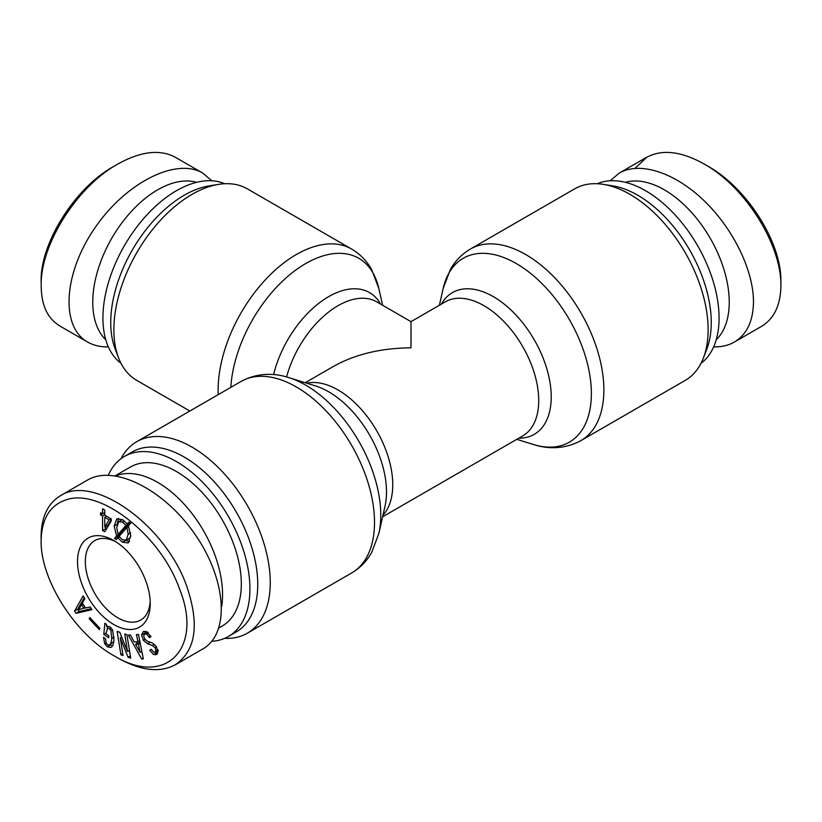 <?xml version="1.0" encoding="UTF-8"?>
<svg xmlns="http://www.w3.org/2000/svg" width="822" height="822" viewBox="0 0 822 822"><rect width="100%" height="100%" fill="white"/><g stroke="black" fill="none" stroke-linecap="round" stroke-linejoin="round"><path stroke-width="1.23" d="M574.65 188.855A110.58 63.849 60 0 1 603.327 184.364A110.58 63.849 60 0 1 685.229 252.703A110.58 63.849 60 0 1 703.468 357.796A110.58 63.849 60 0 1 685.229 380.391L580.969 440.582A110.58 63.849 -120 0 0 580.969 312.894A110.58 63.849 -120 0 0 470.39 249.045L574.65 188.855M603.327 184.364L612.739 185.864A103.942 60.016 60 0 1 689.73 250.104A103.942 60.016 60 0 1 706.869 348.898L703.468 357.796M597.286 183.727A103.942 60.016 60 0 1 697.549 245.583A103.942 60.016 60 0 1 700.981 363.345M382.62 516.791L522.679 435.927A77.402 44.686 60 0 0 538.718 400.489A77.402 44.686 60 0 0 504.924 322.594A77.402 44.686 60 0 0 445.277 301.859L411 321.649L411 347.819C380.976 348.107 355.176 354.272 333.598 366.335L305.209 382.723M189.841 411.021L136.771 380.391A110.58 63.849 -60 0 1 118.532 357.796A110.58 63.849 -60 0 1 113.868 329.766A110.58 63.849 -60 0 1 218.673 184.364A110.58 63.849 -60 0 1 247.35 188.855L351.611 249.045A110.58 63.849 120 0 0 266.4 278.679A110.58 63.849 120 0 0 218.128 389.957A110.58 63.849 120 0 0 218.231 394.632M118.532 357.796L115.131 348.898A103.942 60.016 -60 0 1 110.744 322.543A103.942 60.016 -60 0 1 209.261 185.864L218.673 184.364M121.019 363.345A103.942 60.016 -60 0 1 102.925 318.032A103.942 60.016 -60 0 1 145.987 215.919A103.942 60.016 -60 0 1 224.714 183.727M224.714 638.314A110.58 63.849 -120 0 0 247.35 633.197A110.58 63.849 -120 0 0 270.253 582.572A110.58 63.849 -120 0 0 221.981 471.283A110.58 63.849 -120 0 0 136.771 441.661A110.58 63.849 -120 0 0 121.019 458.707M211.829 641.273A103.942 60.016 -120 0 0 228.393 636.475L236.212 631.964A103.942 60.016 -120 0 0 257.748 584.38A103.942 60.016 -120 0 0 212.374 479.771A103.942 60.016 -120 0 0 132.27 451.925L124.451 456.436A103.942 60.016 -120 0 0 108.35 475.157M228.393 636.475A103.942 60.016 -120 0 0 249.929 588.891A103.942 60.016 -120 0 0 204.555 484.281A103.942 60.016 -120 0 0 124.451 456.436M115.296 475.763L130.534 466.968A91.787 52.988 60 0 1 201.256 491.556A91.787 52.988 60 0 1 241.319 583.928A91.787 52.988 60 0 1 222.31 625.943L219.001 627.854M221.735 606.184A91.787 52.988 -120 0 0 222.556 594.758A91.787 52.988 -120 0 0 185.012 505.129A91.787 52.988 -120 0 0 115.82 475.846M150.169 601.211A45.888 26.499 60 0 1 140.726 620.055A45.888 26.499 60 0 1 94.838 593.566A45.888 26.499 60 0 1 94.838 540.568A45.888 26.499 60 0 1 115.881 541.811M109.1 519.812L104.774 517.305L104.774 527.087L109.1 519.812L110.929 518.754M104.774 527.087L107.898 525.279L111.227 519.699M104.774 517.305L106.603 516.257M102.565 508.808L104.774 510.082L104.774 515.199L111.227 518.918L111.227 521.035L104.774 531.752L102.565 530.478L102.565 516.031L100.541 514.87L100.541 512.753L102.565 513.925L102.565 508.808M102.565 513.925L104.774 512.64M100.541 514.87L102.37 513.812M102.565 516.031L104.774 514.757M104.774 513.699L103.86 513.175M102.565 530.478L105.689 528.669L105.689 526.563M105.689 516.781L105.689 515.723M106.387 529.07L105.689 528.669M126.948 527.385L119.056 536.437L122.457 539.705L126.218 540.177L128.191 534.218L126.948 527.385L128.653 526.399M126.218 540.177L129.352 538.369L130.749 536.561M125.93 525.453L122.457 522.114L118.738 521.662L116.745 527.611L118.019 534.526L125.93 525.453L129.054 523.645L128.684 523.121M118.019 534.526L121.142 532.718L129.054 523.645M122.447 519.607L118.738 521.662M116.621 536.057L114.176 526.121L116.775 518.877L122.478 519.627L127.205 523.974L128.879 522.093L130.729 523.162L128.355 525.833L130.76 535.708L128.15 542.941L122.478 542.212L117.772 537.896L116.334 539.54L114.464 538.461L116.621 536.057L119.745 534.249L119.457 533.694M114.464 538.461L117.587 536.653L119.745 534.249M118.758 537.331L117.587 536.653M117.772 537.896L119.406 536.961M129.506 541.626L125.632 540.424M127.205 523.974L129.671 522.556M117.31 523.501L118.553 518.394M41.121 540.568C41.686 517.839 50.738 504.05 68.277 499.19C102.863 489.522 161.441 536.941 179.525 588.953C203.527 647.921 165.921 687.562 114.207 655.864C74.689 634.05 40.412 579.274 41.121 540.845L41.121 540.568M150.231 603.564A51.416 29.684 -120 0 0 113.868 540.588A51.416 29.684 -120 0 0 77.515 561.58A51.416 29.684 -120 0 0 113.868 624.556A51.416 29.684 -120 0 0 150.231 603.564M99.287 629.631L89.218 618.802L89.824 617.528L99.904 628.347L99.287 629.631M123.053 655.514L120.885 654.764L117.145 631.368L119.786 632.272L127.492 651.466L124.78 633.988L126.948 634.728L130.698 658.124L128.057 657.22L120.351 638.026L123.053 655.514M137.942 641.725L136.462 634.584L138.486 634.461L143.347 658.915L141.661 659.018L128.376 635.067L130.4 634.944L134.233 641.951L137.942 641.725L139.73 640.698M143.46 631.543L146.552 631.666L150.96 636.608L149.429 637.574L146.604 634.05L144.713 633.947L143.675 635.889L144.682 638.961L147.282 641.181L152.769 643.184L156.334 646.565L157.916 651.517L156.694 654.538L153.601 654.569L149.748 650.243L151.269 649.277L153.683 652.093L155.296 652.206L155.944 650.675L155.081 647.839L152.409 645.496L147.528 643.76L143.357 640.276L141.569 634.964L143.326 631.615M147.898 632.108L144.713 633.947M158.389 650.418L155.296 652.206M108.905 645.188C110.456 644.623 111.412 642.393 111.782 638.478L110.888 630.597L109.439 628.686L107.641 628.327L105.904 633.711L108.874 635.776L108.689 637.769L103.808 634.379L104.846 623.261L106.48 624.391L106.583 626.477L109.922 626.796L112.583 629.981L113.981 640.009C113.58 644.345 112.491 646.832 110.734 647.469L107.425 646.842L104.661 643.688L103.531 637.307L105.535 638.704L106.151 643.051L107.61 644.849L109.285 645.013L113.806 641.54M85.539 608.054L90.132 606.924L91.889 609.667L76.014 613.325L74.555 611.034L83.125 595.919L84.882 598.673L82.334 603.019L85.539 608.054M83.988 608.403L81.501 604.509L78.676 609.739L85.283 607.653M81.501 604.509L82.796 603.759M74.555 611.034L77.679 609.225L84.245 597.666M76.014 613.325L79.138 611.517L77.679 609.225M91.283 608.722L79.138 611.517M112.511 645.825L109.994 644.602M103.808 634.379L105.966 633.125M107.312 628.491L107.538 626.107M149.748 650.243L151.31 649.339M157.69 653.13L155.646 652M144.754 633.926L145.104 631.193M138.404 644.109L135.538 644.284L140.12 652.38L138.404 644.109L140.202 643.071M140.12 652.38L141.846 651.384M140.059 642.393L135.538 644.284M141.661 659.018L143.192 658.134M142.011 652.206L141.631 651.517M137.11 643.369L136.257 641.828M120.885 654.764L122.766 653.685M120.248 637.995L121.738 637.132M120.351 638.026L121.759 637.204M128.057 657.22L130.338 655.905M129.65 651.599L129.229 650.551M127.585 651.497L129.465 650.418M121.502 637.266L121.317 636.094M89.218 618.802L90.389 618.123M114.207 655.864L117.906 658.021C140.706 670.762 159.838 673.002 175.312 664.741C195.831 650.716 199.664 624.638 186.83 586.507C165.736 525.196 93.338 473.39 60.17 495.882L87.553 480.048C114.371 464.091 165.078 490.025 195.698 535.338C226.718 580.424 230.016 633.711 202.736 648.99L175.353 664.803M60.17 495.882C47.81 503.567 41.46 516.966 41.1 536.078L41.121 540.845M625.388 182.33A91.787 52.988 60 0 1 710.229 238.267A91.787 52.988 60 0 1 716.25 339.712M780.879 281.484L780.879 281.227C781.609 242.706 747.085 187.724 707.465 165.952L703.766 163.814C744.989 186.337 781.517 244.514 780.9 285.696L780.9 285.974C780.551 305.096 774.201 318.494 761.84 326.19L734.447 342.003C746.89 334.441 753.229 321.032 753.476 301.777C753.497 270.171 733.07 228.454 703.858 200.465C674.667 172.445 639.835 161.163 619.264 173.062L610.171 180.778M713.65 346.894C721.552 347.048 728.487 345.415 734.447 342.003M635.046 168.325L646.698 157.331C662.07 149.049 681.089 151.217 703.766 163.814M105.75 339.712A91.787 52.988 -60 0 1 92.763 302.229A91.787 52.988 -60 0 1 128.643 214.48A91.787 52.988 -60 0 1 196.612 182.33M60.191 326.128C47.871 318.926 41.552 305.876 41.234 286.97C39.364 246.436 76.23 187.282 117.104 164.462L113.056 166.804C74.031 188.618 39.456 244.833 41.182 282.439M211.829 180.778L202.736 173.062C175.918 157.115 125.211 183.049 94.602 228.362C63.582 273.449 60.283 326.735 87.564 342.014C93.523 345.415 100.448 347.048 108.35 346.894M117.104 164.462C140.377 151.34 159.787 148.946 175.333 157.279L202.746 173.072M518.795 438.167A81.83 47.244 -120 0 0 534.279 339.856A81.83 47.244 -120 0 0 441.393 304.099M439.38 305.26L443.15 288.543A106.161 61.29 60 0 1 521.96 267.068A106.161 61.29 60 0 1 591.152 386.915A106.161 61.29 60 0 1 533.149 444.425C544.298 448.134 562.227 450.713 580.969 440.582M286.59 376.959A77.402 44.686 -60 0 1 376.723 301.859L411 321.649M380.607 304.099A81.83 47.244 120 0 0 324.567 299.177A81.83 47.244 120 0 0 273.613 374.585M230.828 387.368A106.161 61.29 -60 0 1 299.855 267.191A106.161 61.29 -60 0 1 378.85 288.543L371.698 269.637C366.766 260.882 360.067 254.019 351.611 249.045M382.99 515.158A77.402 44.686 -120 0 0 392.752 484.764A77.402 44.686 -120 0 0 363.396 411.812A77.402 44.686 -120 0 0 306.812 383.216M288.851 377.627L315.648 385.97A81.83 47.244 60 0 1 386.504 491.988A81.83 47.244 60 0 1 385.025 506.126L378.85 533.509A106.161 61.29 -120 0 0 380.761 515.158A106.161 61.29 -120 0 0 288.851 377.627C277.702 373.918 259.773 371.339 241.031 381.47A110.58 63.849 60 0 1 326.242 411.092A110.58 63.849 60 0 1 374.513 522.381A110.58 63.849 60 0 1 351.611 573.006L247.35 633.197M128.191 534.218L130.585 532.841M122.457 522.114L124.42 520.984M114.176 526.121L117.032 524.477M122.478 542.212L125.54 540.444M104.661 643.688L106.069 642.876M107.425 646.842L110.559 645.034M109.439 628.686L111.052 627.761M110.888 630.597L112.439 629.703M111.782 638.478L114.114 637.132M152.409 645.496L154.485 644.304M155.081 647.839L156.581 646.965M155.944 650.675L157.69 649.657M153.601 654.569L156.725 652.76M144.826 633.885L147.559 632.313M146.604 634.05L148.381 633.022M148.803 636.516L150.364 635.612M141.569 634.964L144.703 633.166M143.357 640.276L144.939 639.362M147.528 643.76L150.272 642.177M516.791 439.328L533.149 444.425M443.15 288.543L450.302 269.637C455.234 260.882 461.933 254.019 470.39 249.045M382.62 305.26L378.85 288.543M378.85 533.509L371.698 552.415C366.766 561.169 360.067 568.033 351.611 573.006M241.031 381.47L136.771 441.661M780.9 285.696L780.879 281.227M619.254 173.072L646.647 157.249M87.553 342.003L60.16 326.19"/></g></svg>
